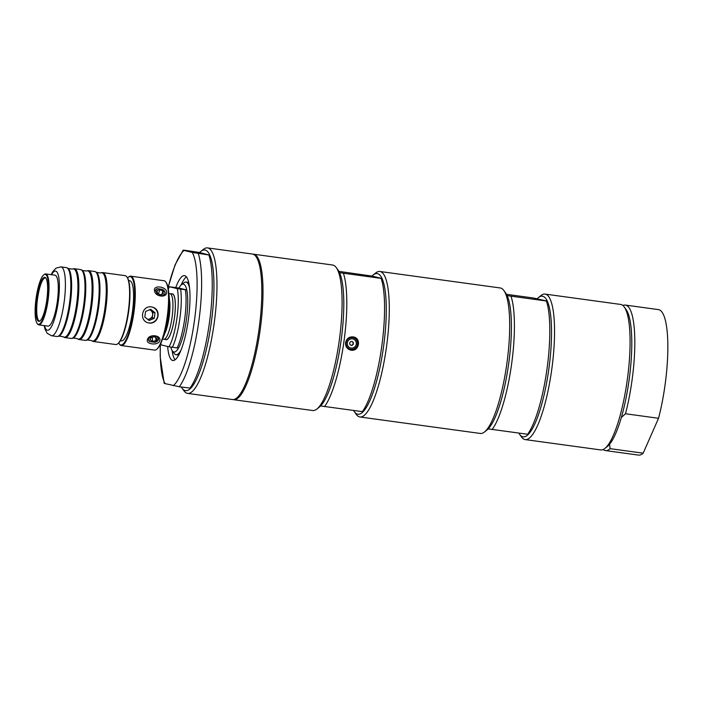 <?xml version="1.0" encoding="UTF-8"?>
<svg xmlns="http://www.w3.org/2000/svg" width="703" height="703" viewBox="0 0 703 703"><rect width="100%" height="100%" fill="white"/><g stroke="black" fill="none" stroke-linecap="round" stroke-linejoin="round"><path stroke-width="1.05" d="M188.747 282.738A36.653 8.392 -82.2 0 0 187.754 282.316L185.952 282.07A36.653 8.392 97.8 0 1 189.564 288.002M181.084 349.953A36.653 8.392 97.8 0 1 176.014 354.699L177.815 354.945A36.653 8.392 -82.2 0 0 178.887 354.804M175.056 359.831A42.83 9.807 97.8 0 1 172.112 350.481M181.066 285.084A42.83 9.807 97.8 0 1 186.409 276.868M506.494 294.311L533.34 297.984L547.294 301.121L507.162 295.629A70.977 16.248 97.8 0 1 508.515 364.883A70.977 16.248 97.8 0 1 488.198 428.874L528.331 434.366A70.977 16.248 97.8 0 1 519.64 434.357A70.977 16.248 97.8 0 1 518.928 433.241M488.198 428.874A70.977 16.248 97.8 0 1 487.082 429.902L484.525 431.95A73.428 16.81 -82.2 0 0 506.705 364.69A73.428 16.81 -82.2 0 0 503.875 290.532A73.428 16.81 -82.2 0 0 500.237 287.958L379.848 271.481A73.428 16.81 97.8 0 1 380.235 271.551A73.428 16.81 97.8 0 1 386.307 348.213A73.428 16.81 97.8 0 1 359.936 416.984A73.428 16.81 97.8 0 1 356.298 414.41L354.391 411.747A70.977 16.248 -82.2 0 0 363.091 411.756A70.977 16.248 -82.2 0 0 383.399 347.765A70.977 16.248 -82.2 0 0 382.054 278.511L339.558 272.694A70.977 16.248 -82.2 0 0 338.178 270.26L336.271 267.597A73.428 16.81 -82.2 0 0 333.029 265.093A73.428 16.81 -82.2 0 0 332.633 265.022L253.555 254.196A73.428 16.81 97.8 0 1 260.251 329.232A73.428 16.81 97.8 0 1 233.642 399.699A73.428 16.81 97.8 0 1 233.062 399.576M537.224 298.678A70.977 16.248 97.8 0 1 538.349 297.65A70.977 16.248 97.8 0 1 547.294 301.121A70.977 16.248 97.8 0 1 548.648 370.376A70.977 16.248 97.8 0 1 528.331 434.366M503.875 290.532L505.782 293.195A70.977 16.248 97.8 0 1 507.162 295.629M511.046 296.323A73.428 16.81 97.8 0 1 511.424 365.34A73.428 16.81 97.8 0 1 492.082 429.568M527.496 434.41A73.428 16.81 -82.2 0 0 546.829 370.182A73.428 16.81 -82.2 0 0 546.459 301.174M359.936 416.984L480.334 433.461A73.428 16.81 -82.2 0 0 484.525 431.95M538.349 297.65L540.897 295.594A73.428 16.81 97.8 0 1 545.097 294.091A73.428 16.81 97.8 0 1 550.159 299.188A73.428 16.81 97.8 0 1 551.556 370.833A73.428 16.81 97.8 0 1 525.185 439.595A73.428 16.81 97.8 0 1 521.547 437.02L519.64 434.357M525.185 439.595L600.722 449.929A73.428 16.81 -82.2 0 0 604.914 448.426A73.428 16.81 -82.2 0 0 619.273 418.549A73.428 16.81 -82.2 0 0 624.273 307.009A73.428 16.81 -82.2 0 0 620.635 304.434L545.097 294.091M199.652 252.482L208.888 254.978L192.262 252.439L184.072 250.453C182.446 250.119 182.798 250.083 185.144 250.338L199.652 252.482A70.977 16.248 97.8 0 1 200.777 251.454L203.325 249.407A73.428 16.81 97.8 0 1 207.526 247.904L252.377 254.038A73.428 16.81 97.8 0 1 259.073 329.066A73.428 16.81 97.8 0 1 232.465 399.541L187.613 393.399A73.428 16.81 97.8 0 1 183.975 390.824L182.068 388.161A70.977 16.248 97.8 0 1 181.356 387.045M168.087 287.922A69.755 15.967 97.8 0 1 184.072 250.453L183.175 250.163L175.091 264.794L168.035 287.65M200.777 251.454A70.977 16.248 97.8 0 1 209.722 254.934A70.977 16.248 97.8 0 1 211.076 324.18A70.977 16.248 97.8 0 1 190.759 388.17A70.977 16.248 97.8 0 1 182.068 388.161M160.258 344.505L160.179 356.764L164.212 383.416L179.3 386.764L190.759 388.17M208.888 254.978A73.428 16.81 97.8 0 1 209.266 323.986A73.428 16.81 97.8 0 1 189.924 388.214M175.768 287.518A42.83 9.807 97.8 0 1 184.494 275.629A42.83 9.807 97.8 0 1 188.395 319.399A42.83 9.807 97.8 0 1 172.876 360.507A42.83 9.807 97.8 0 1 167.648 346.465M207.526 247.904A73.428 16.81 97.8 0 1 214.222 322.932A73.428 16.81 97.8 0 1 187.613 393.399M351.122 341.561A1.898 1.845 -76.4 0 1 353.328 343.837A1.898 1.845 -76.4 0 1 349.681 343.407A1.898 1.845 -76.4 0 1 351.122 341.561M350.946 345.208A1.898 1.845 103.6 0 0 351.843 341.526M350.788 338.951A4.649 4.526 -76.4 0 1 356.14 344.769A4.649 4.526 -76.4 0 1 348.486 346.676A4.649 4.526 -76.4 0 1 350.788 338.951M349.409 337.396A6.116 5.958 -76.4 0 1 352.431 337.326L353.196 337.51A6.116 5.958 -76.4 0 1 357.537 344.857A6.116 5.958 -76.4 0 1 345.788 343.477A6.116 5.958 -76.4 0 1 353.196 337.51C356.219 338.081 357.66 340.533 357.546 344.865C355.894 348.644 353.477 350.156 350.305 349.4L349.54 349.215A6.116 5.958 -76.4 0 1 346.922 347.792M349.927 349.918A6.731 6.547 103.6 0 0 354.936 348.583M356.931 340.357A6.731 6.547 103.6 0 0 353.082 336.869M351.061 350.182L350.428 350.059C346.939 348.881 345.331 346.412 345.586 342.642C346.676 338.345 349.347 336.456 353.6 336.974C361.623 338.503 359.013 351.702 351.061 350.182M371.975 276.068L382.054 278.511A70.977 16.248 -82.2 0 0 377.529 273.652A70.977 16.248 -82.2 0 0 373.1 275.04A70.977 16.248 -82.2 0 0 371.975 276.068L338.89 271.376M233.642 399.699L312.73 410.526A73.428 16.81 -82.2 0 0 316.921 409.014L319.47 406.967A70.977 16.248 -82.2 0 0 320.594 405.939L363.091 411.756M353.688 410.631A70.977 16.248 -82.2 0 0 354.391 411.747M320.594 405.939A70.977 16.248 -82.2 0 0 340.911 341.948A70.977 16.248 -82.2 0 0 339.558 272.694M343.442 273.388A73.428 16.81 97.8 0 1 343.82 342.405A73.428 16.81 97.8 0 1 324.478 406.633M316.921 409.014A73.428 16.81 -82.2 0 0 339.338 340.05A73.428 16.81 -82.2 0 0 336.271 267.597M373.1 275.04L375.657 272.984A73.428 16.81 97.8 0 1 379.848 271.481M362.247 411.8A73.428 16.81 -82.2 0 0 381.588 347.572A73.428 16.81 -82.2 0 0 381.211 278.555M252.957 254.161A73.428 16.81 97.8 0 1 253.555 254.196M622.893 305.489A73.428 16.81 97.8 0 1 625.354 305.076L658.403 309.601A73.428 16.81 97.8 0 1 658.535 418.285L643.175 453.18A73.428 16.81 97.8 0 1 638.491 455.096L605.441 450.579A73.428 16.81 97.8 0 1 603.183 449.516M625.354 305.076A73.428 16.81 97.8 0 1 625.494 413.759L658.535 418.285M625.494 413.759L621.347 417.485A70.977 16.248 97.8 0 1 609.545 444.287L610.125 448.663A73.428 16.81 97.8 0 1 605.441 450.579M643.175 453.18L610.125 448.663M624.273 307.009L626.18 309.671A70.977 16.248 97.8 0 1 621.347 417.485M609.545 444.287A70.977 16.248 97.8 0 1 607.471 446.379L604.914 448.426M171.778 293.898A23.155 5.299 97.8 0 1 172.376 293.836A23.155 5.299 97.8 0 1 174.414 318.028A23.155 5.299 97.8 0 1 166.101 339.707A23.155 5.299 97.8 0 1 165.539 339.487M172.402 293.836A23.155 5.299 -82.2 0 0 171.822 293.907M165.583 339.496A23.155 5.299 -82.2 0 0 166.128 339.716M178.878 288.037A34.262 7.847 97.8 0 1 181.374 284.82A34.262 7.847 97.8 0 1 186.77 289.952L177.297 288.652L169.458 286.754L178.878 288.037L186.77 289.952A34.262 7.847 97.8 0 1 178.492 348.099A34.262 7.847 97.8 0 1 172.34 350.815A34.262 7.847 97.8 0 1 170.811 347.097M160.873 343.213A34.21 7.83 97.8 0 0 161.18 344.892L169.019 346.799L178.492 348.099M185.416 289.873A36.653 8.392 97.8 0 1 177.147 348.011M180.636 289.214A36.653 8.392 97.8 0 1 172.367 347.361M177.297 288.652A34.21 7.83 97.8 0 1 169.019 346.799M168.281 289.056A34.21 7.83 97.8 0 1 169.458 286.754M181.374 284.82L183.861 282.817A36.653 8.392 97.8 0 1 185.952 282.07M176.014 354.699A36.653 8.392 97.8 0 1 174.203 353.407L172.34 350.815M152.586 341.421L150.091 339.848L150.996 337.51L154.405 336.746L156.901 338.319L155.987 340.656L152.586 341.421L152.252 337.229M158.544 338.784A5.062 3.401 -4.5 0 1 154.871 342.299L149.88 341.614A5.062 3.401 -4.5 0 1 148.465 339.584M149.88 341.623L148.465 339.663L148.632 338.618L152.112 335.867L157.112 336.552L158.553 338.864L154.871 342.299M155.987 340.656L155.75 337.598M160.381 294.794L157.323 293.089L157.112 290.48L159.968 289.574L163.017 291.288L163.228 293.898L160.381 294.794M162.463 289.346L165.117 292.676L164.941 293.872L162.973 295.717A5.062 3.559 -158.7 0 1 162.973 295.717L157.876 295.023L155.486 290.277A5.062 3.559 -158.7 0 1 157.367 288.652L162.463 289.346A5.062 3.559 -158.7 0 1 164.915 293.942M163.017 291.288L161.831 294.337M159.968 289.574L158.368 293.669M155.512 290.198L157.367 288.652M155.038 312.73L154.238 318.327L149.115 320.48L144.792 317.035L145.591 311.438L150.714 309.285L155.038 312.73L153.034 312.246L152.639 315.041A4.895 4.763 -76.4 0 1 147.612 319.276M151.901 306.991A8.137 7.918 -76.4 0 1 157.762 315.955A8.137 7.918 -76.4 0 1 148.236 322.844M149.537 309.777A4.895 4.763 -76.4 0 1 152.639 315.041L152.243 317.844L148.034 319.61M149.801 309.671L153.034 312.246M154.238 318.327L152.243 317.844M96.627 272.421L100.608 272.966A34.482 7.891 97.8 0 1 101.232 272.764A34.482 7.891 97.8 0 1 104.967 307.976A34.482 7.891 97.8 0 1 91.908 340.902A34.482 7.891 97.8 0 1 91.364 340.533L87.383 339.988A34.482 7.891 -82.2 0 0 98.666 307.114A34.482 7.891 -82.2 0 0 96.627 272.421A34.482 7.891 -82.2 0 0 96.074 272.052L95.257 271.666A34.755 7.953 97.8 0 1 97.866 307.009A34.755 7.953 97.8 0 1 85.863 340.349A34.755 7.953 97.8 0 1 85.265 340.366L79.131 339.523A34.755 7.953 -82.2 0 0 91.724 306.165A34.755 7.953 -82.2 0 0 88.552 270.655A34.755 7.953 -82.2 0 0 87.963 270.664L87.075 270.822A34.482 7.891 97.8 0 1 90.801 306.042A34.482 7.891 97.8 0 1 77.752 338.96A34.482 7.891 97.8 0 1 77.198 338.591L73.217 338.046A34.482 7.891 -82.2 0 0 84.501 305.181A34.482 7.891 -82.2 0 0 82.462 270.488A34.482 7.891 -82.2 0 0 81.917 270.119L81.091 269.724A34.755 7.953 97.8 0 1 83.701 305.067A34.755 7.953 97.8 0 1 71.697 338.415A34.755 7.953 97.8 0 1 71.108 338.424L64.966 337.589A34.755 7.953 -82.2 0 0 77.558 304.232A34.755 7.953 -82.2 0 0 74.395 268.713A34.755 7.953 -82.2 0 0 73.806 268.731L72.91 268.889A34.482 7.891 97.8 0 1 76.636 304.1A34.482 7.891 97.8 0 1 63.586 337.018A34.482 7.891 97.8 0 1 63.033 336.658L59.052 336.113A34.482 7.891 -82.2 0 0 70.335 303.239A34.482 7.891 -82.2 0 0 68.296 268.546A34.482 7.891 -82.2 0 0 67.752 268.177L66.934 267.79A34.755 7.953 97.8 0 1 69.535 303.134A34.755 7.953 97.8 0 1 57.532 336.473A34.755 7.953 97.8 0 1 56.943 336.491L51.512 335.744A34.755 7.953 -82.2 0 0 64.105 302.387A34.755 7.953 -82.2 0 0 60.933 266.876L66.363 267.615A34.755 7.953 97.8 0 1 66.934 267.79M91.908 340.902L92.734 341.289A34.755 7.953 -82.2 0 0 93.297 341.465A34.755 7.953 -82.2 0 0 105.889 308.107A34.755 7.953 -82.2 0 0 102.717 272.588A34.755 7.953 -82.2 0 0 102.128 272.606L101.232 272.764M102.717 272.588L125.143 275.664A34.755 7.953 97.8 0 1 126.865 276.877A34.755 7.953 97.8 0 1 128.315 311.174A34.755 7.953 97.8 0 1 117.709 343.82A34.755 7.953 97.8 0 1 115.723 344.532L93.297 341.465M88.552 270.655L94.694 271.49A34.755 7.953 97.8 0 1 95.257 271.666M85.863 340.349L86.75 340.19A34.482 7.891 -82.2 0 0 87.383 339.988M77.752 338.96L78.569 339.356A34.755 7.953 -82.2 0 0 79.131 339.523M82.462 270.488L86.443 271.033A34.482 7.891 97.8 0 1 87.075 270.822M74.395 268.713L80.529 269.557A34.755 7.953 97.8 0 1 81.091 269.724M71.697 338.415L72.585 338.257A34.482 7.891 -82.2 0 0 73.217 338.046M63.586 337.018L64.404 337.414A34.755 7.953 -82.2 0 0 64.966 337.589M68.296 268.546L72.277 269.091A34.482 7.891 97.8 0 1 72.91 268.889M57.532 336.473L58.428 336.315A34.482 7.891 -82.2 0 0 59.052 336.113M117.709 343.82L118.218 343.407A34.262 7.847 -82.2 0 0 128.675 311.227A34.262 7.847 -82.2 0 0 127.252 277.413L126.865 276.877M37.101 323.424L37.479 323.96A25.703 5.879 -82.2 0 0 38.753 324.856L48.015 326.122A25.703 5.879 -82.2 0 0 57.33 301.464A25.703 5.879 -82.2 0 0 54.983 275.198L45.721 273.933A25.703 5.879 -82.2 0 0 44.254 274.46L43.744 274.873A25.211 5.773 97.8 0 1 47.488 300.111A25.211 5.773 97.8 0 1 37.101 323.424A25.211 5.773 97.8 0 1 36.134 297.958A25.211 5.773 97.8 0 1 43.744 274.873M130.784 276.182L164.071 280.743A35.001 8.014 97.8 0 1 165.803 281.965A35.001 8.014 97.8 0 1 167.261 316.499A35.001 8.014 97.8 0 1 156.584 349.382A35.001 8.014 97.8 0 1 154.581 350.094L121.294 345.542A35.001 8.014 -82.2 0 0 133.983 311.947A35.001 8.014 -82.2 0 0 130.784 276.182A35.001 8.014 -82.2 0 0 128.79 276.903L128.28 277.316A34.509 7.9 97.8 0 1 133.394 311.868A34.509 7.9 97.8 0 1 119.176 343.776A34.509 7.9 97.8 0 1 118.693 342.976M119.176 343.776L119.563 344.312A35.001 8.014 -82.2 0 0 121.294 345.542M166.611 292.026C166.295 286.262 152.779 284.803 154.555 290.822C155.17 297.044 167.314 298.116 166.611 292.026M147.525 339.364C145.029 344.206 157.894 345.964 159.634 341.017C162.068 335.269 149.185 333.503 147.525 339.364M151.286 306.886L152.059 307.035C162.402 309.311 158.386 325.454 148.219 322.835C138.93 320.823 141.751 305.445 151.286 306.886M127.594 277.957A34.509 7.9 97.8 0 1 128.28 277.316M156.584 349.382L157.094 348.969A34.509 7.9 -82.2 0 0 167.622 316.552A34.509 7.9 -82.2 0 0 166.189 282.501L165.803 281.965M168.887 296.517A28.146 6.441 97.8 0 1 163.456 336.192M162.49 339.127A27.654 6.327 -82.2 0 0 168.746 293.423M38.753 324.856A25.703 5.879 -82.2 0 0 48.068 300.19A25.703 5.879 -82.2 0 0 45.721 273.933M36.802 298.125A22.215 5.088 97.8 0 1 45.431 277.615A22.215 5.088 97.8 0 1 46.802 300.023A22.215 5.088 97.8 0 1 39.465 321.236A22.215 5.088 97.8 0 1 36.802 298.125M39.851 321.016A21.793 4.991 97.8 0 1 39.684 321.034A21.793 4.991 97.8 0 1 37.602 298.248A21.793 4.991 97.8 0 1 45.59 277.87A21.793 4.991 97.8 0 1 45.748 277.922M169.405 299.416A20.563 4.71 97.8 0 1 164.73 333.538M162.753 338.609A23.006 5.264 -82.2 0 0 163.764 339.25A23.006 5.264 -82.2 0 0 172.059 317.431A23.006 5.264 -82.2 0 0 170.117 293.678A23.006 5.264 -82.2 0 0 170.003 293.652A23.006 5.264 -82.2 0 0 168.852 294.003M170.003 293.652L172.358 293.977A23.006 5.264 97.8 0 1 172.481 294.003A23.006 5.264 97.8 0 1 174.423 317.756A23.006 5.264 97.8 0 1 166.119 339.567L163.764 339.25M171.875 293.916A23.102 5.29 97.8 0 1 172.499 293.907A23.102 5.29 97.8 0 1 174.406 318.028A23.102 5.29 97.8 0 1 165.636 339.505M128.631 280.585L129.686 280.725A30.352 6.951 97.8 0 1 132.454 311.737A30.352 6.951 97.8 0 1 121.452 340.867L120.398 340.727M198.264 253.519A73.428 16.81 97.8 0 1 198.641 322.536A73.428 16.81 97.8 0 1 179.3 386.764M165.108 383.689A69.755 15.967 97.8 0 1 160.381 344.259M192.262 252.439A69.755 15.967 97.8 0 1 194.274 321.851A69.755 15.967 97.8 0 1 173.298 385.683M350.525 337.765A5.87 5.721 -76.4 0 1 357.282 345.12A5.87 5.721 -76.4 0 1 347.616 347.519A5.87 5.721 -76.4 0 1 350.525 337.765M51.539 274.724A29.86 6.837 97.8 0 1 59.289 282.272A29.86 6.837 97.8 0 1 54.061 320.471A29.86 6.837 97.8 0 1 44.57 325.656M44.157 325.594L44.974 329.057L47.101 333.196L51.512 335.744M60.933 266.876L56.029 268.124L52.83 271.578L51.126 274.671"/></g></svg>
